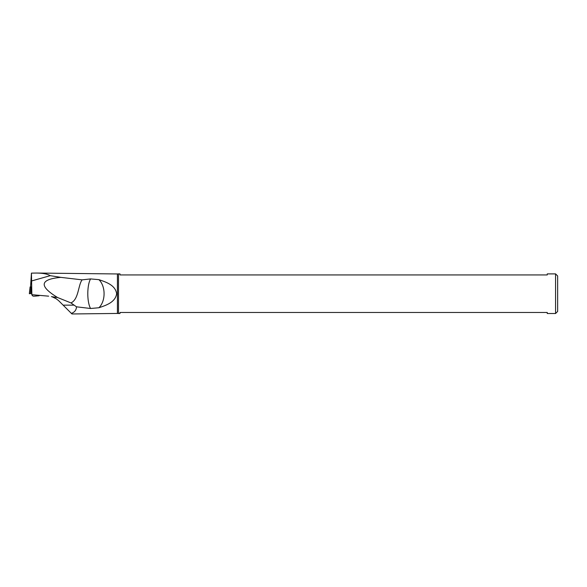 <?xml version="1.0" encoding="UTF-8"?>
<svg xmlns="http://www.w3.org/2000/svg" width="587" height="587" viewBox="0 0 587 587"><rect width="100%" height="100%" fill="white"/><g stroke="black" fill="none" stroke-linecap="round" stroke-linejoin="round"><path stroke-width="0.88" d="M30.399 293.61L31.617 293.507L29.35 293.705L30.399 293.61L31.06 286.918L31.485 286.874L31.859 294.696L31.441 273.131L30.546 286.962M29.746 289.905L29.35 293.705L30.098 286.999L31.06 286.918M555.573 273.894L555.573 313.517L557.65 311.433L557.65 275.971L555.573 273.894L547.253 273.894L547.253 274.936L119.975 274.936L119.975 273.894L118.501 273.894L118.501 313.517L117.422 313.443L117.422 273.96L118.501 273.894M557.65 299.942L557.65 287.461L557.65 299.942M118.501 313.517L119.975 313.517L119.975 312.475L547.253 312.475L547.253 313.517L555.573 313.517M51.399 296.64L57.592 297.528C38.735 286.03 39.806 279.309 60.821 277.365L50.24 275.663C47.562 274.004 42.946 273.131 36.401 273.043L31.441 273.131M60.821 277.365L82.129 279.852L90.581 278.92L98.91 279.654C105.851 282.009 115.36 285.003 116.644 293.705C115.36 302.4 105.851 305.394 98.91 307.749L90.581 308.491A16.641 5.144 90 0 1 87.801 293.705A16.641 5.144 90 0 1 90.581 278.92M48.633 296.164L31.859 294.696M50.24 275.663L31.859 280.88M57.592 297.528L70.932 302.907C78.709 299.641 78.181 284.739 82.129 279.852M70.932 302.907L76.493 306.818L90.581 308.491M98.91 279.654A16.641 11.131 -90 0 1 104.075 293.705A16.641 11.131 -90 0 1 98.91 307.749M56.293 298.812L52.419 296.941C54.187 297.367 56.359 298.71 58.949 300.97L71.35 313.37C74.615 312.262 76.325 310.075 76.493 306.818M71.35 313.37L71.944 313.964L117.422 313.443M39.094 295.767L34.061 296.208M34.325 296.186L35.565 296.075M30.854 289.274L31.544 292.84M63.125 305.145L73.999 305.145M38.801 295.298A5.408 2.95 85 0 1 38.559 295.811M117.422 273.96L36.401 273.043M31.749 294.681A5.408 5.408 0 0 0 33.276 296.274"/></g></svg>
